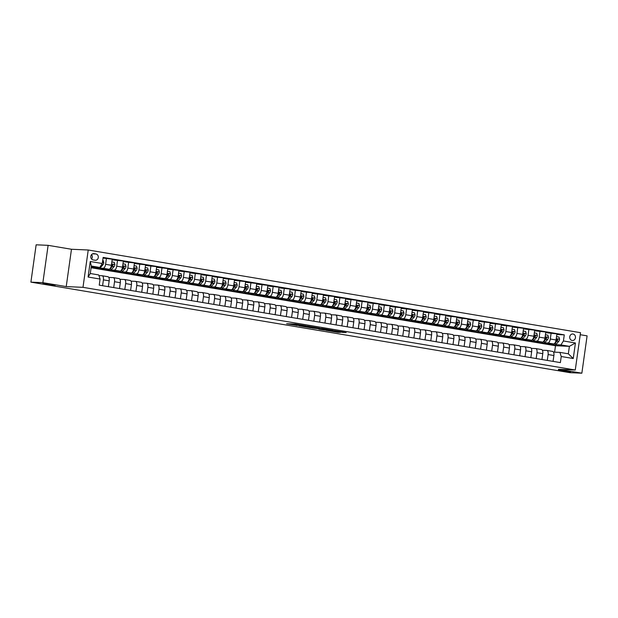 <?xml version="1.0" encoding="UTF-8"?>
<svg xmlns="http://www.w3.org/2000/svg" width="618" height="618" viewBox="0 0 618 618"><rect width="100%" height="100%" fill="white"/><g stroke="black" fill="none" stroke-linecap="round" stroke-linejoin="round"><path stroke-width="0.93" d="M306.103 325.895L295.203 324.079L286.621 323.708L297.358 325.508L294.207 324.836L301.731 325.701L299.66 325.037L306.103 325.895M558.386 369.989L562.48 371.047L570.545 371.858L558.386 369.989M42.982 283.423L47.068 284.481L55.141 285.292L42.982 283.423M573.048 334.014A3.268 2.881 92.5 0 0 572.739 333.983A3.268 2.881 92.5 0 0 569.726 336.941A3.268 2.881 92.5 0 0 572.144 340.472A3.268 2.881 92.5 0 0 572.453 340.503A3.268 2.881 92.5 0 0 575.466 337.544A3.268 2.881 92.5 0 0 573.048 334.014M342.859 332.438L346.173 332.584L334.531 330.684L325.949 330.321L338.116 332.337L340.58 332.337L328.73 330.576L334.307 330.831L342.859 332.438L342.913 332.036M558.51 369.27L581.855 373.195L569.881 372.662L30.9 282.132L42.874 282.665L66.226 286.59L82.99 287.331L575.273 370.02L558.51 369.27M319.429 328.15L307.378 326.126L298.795 325.756L310.962 327.772L319.429 328.104M322.295 328.575L333.117 330.421L324.535 330.051L318.788 329.147L321.414 329.046L312.268 328.027L322.295 328.575M93.125 259.915L95.079 260.24A3.16 2.789 92.5 0 0 95.96 253.983L94.006 253.658A3.16 2.789 92.5 0 0 93.125 259.915M82.99 287.331L88.235 250.004L580.518 332.685L575.273 370.02M100.085 279.05L88.08 277.034L90.259 261.499L102.271 263.515L99.784 267.463L91.333 266.041L90.29 273.511L98.733 274.933L100.085 279.05L99.228 285.153L560.379 362.611L561.237 356.509L559.893 352.384L568.344 353.805L569.387 346.343L560.943 344.921L555.628 344.682M556.841 334.539L564.28 334.863L103.129 257.412L102.271 263.515M564.28 334.863L563.423 340.966L575.428 342.99L573.249 358.525L561.237 356.509M66.226 286.59L71.472 249.263L48.119 245.338L42.874 282.665M48.119 245.338L36.145 244.805L30.9 282.132M581.855 373.195L587.1 335.868L580.232 334.709M71.472 249.263L88.235 250.004M99.784 267.463L91.194 267.084M554.593 352.152L555.497 345.725L91.101 267.725M555.497 345.725L569.387 346.343L575.428 342.99M545.725 332.669L556.934 333.882L556.076 339.985A4.079 1.908 99.5 0 1 553.589 343.932L545.308 343.569L548.915 344.172M551.156 332.909L550.298 339.012A4.079 1.908 99.5 0 1 547.811 342.967L544.512 342.82M534.609 330.8L545.818 332.013L544.96 338.116A4.079 1.908 99.5 0 1 542.473 342.071L534.184 341.7L537.799 342.302M540.032 331.039L539.174 337.142A4.079 1.908 99.5 0 1 536.694 341.097L533.396 340.951M523.492 328.93L534.701 330.143L533.844 336.246A4.079 1.908 99.5 0 1 531.356 340.201L523.067 339.83L526.683 340.441M528.915 329.178L528.058 335.28A4.079 1.908 99.5 0 1 525.578 339.228L522.28 339.081M512.368 327.069L523.577 328.282L522.72 334.384A4.079 1.908 99.5 0 1 520.24 338.332L511.951 337.961L515.559 338.571M517.799 327.308L516.942 333.411A4.079 1.908 99.5 0 1 514.462 337.358L511.163 337.212M501.252 325.199L512.461 326.412L511.604 332.515A4.079 1.908 99.5 0 1 509.124 336.462L500.835 336.099L504.442 336.702M506.683 325.439L505.825 331.542A4.079 1.908 99.5 0 1 503.338 335.497L500.039 335.35M490.136 323.33L501.345 324.543L500.487 330.645A4.079 1.908 99.5 0 1 498.008 334.601L489.719 334.23L493.326 334.84M495.566 323.569L494.709 329.68A4.079 1.908 99.5 0 1 492.222 333.627L488.923 333.481M479.02 321.468L490.228 322.673L489.371 328.784A4.079 1.908 99.5 0 1 486.884 332.731L478.602 332.36L482.21 332.971M484.45 321.708L483.593 327.81A4.079 1.908 99.5 0 1 481.105 331.758L477.807 331.611M467.903 319.599L479.112 320.812L478.255 326.914A4.079 1.908 99.5 0 1 475.767 330.862L467.478 330.499L471.094 331.101M473.326 319.838L472.469 325.941A4.079 1.908 99.5 0 1 469.989 329.896L466.69 329.749M456.787 317.729L467.996 318.942L467.138 325.045A4.079 1.908 99.5 0 1 464.651 328.992L456.362 328.629L459.977 329.232M462.21 317.969L461.352 324.071A4.079 1.908 99.5 0 1 458.873 328.027L455.574 327.88M445.663 315.86L456.872 317.073L456.014 323.175A4.079 1.908 99.5 0 1 453.535 327.131L445.246 326.76L448.853 327.37M451.094 316.107L450.236 322.21A4.079 1.908 99.5 0 1 447.756 326.157L444.458 326.01M434.547 313.998L445.756 315.211L444.898 321.314A4.079 1.908 99.5 0 1 442.418 325.261L434.13 324.89L437.737 325.501M439.977 314.238L439.12 320.34A4.079 1.908 99.5 0 1 436.632 324.288L433.334 324.141M423.43 312.129L434.639 313.341L433.782 319.444A4.079 1.908 99.5 0 1 431.302 323.392L423.013 323.029L426.621 323.631M428.861 312.368L428.004 318.471A4.079 1.908 99.5 0 1 425.516 322.426L422.218 322.279M412.314 310.259L423.523 311.472L422.666 317.575A4.079 1.908 99.5 0 1 420.178 321.53L411.897 321.159L415.505 321.762M417.745 310.499L416.887 316.609A4.079 1.908 99.5 0 1 414.4 320.557L411.101 320.41M401.198 308.39L412.407 309.603L411.549 315.705A4.079 1.908 99.5 0 1 409.062 319.661L400.773 319.29L404.388 319.9M406.621 308.637L405.763 314.74A4.079 1.908 99.5 0 1 403.284 318.687L399.985 318.54M390.082 306.528L401.291 307.741L400.433 313.844A4.079 1.908 99.5 0 1 397.946 317.791L389.657 317.428L393.272 318.031M395.505 306.767L394.647 312.87A4.079 1.908 99.5 0 1 392.167 316.818L388.869 316.671M378.958 304.659L390.167 305.871L389.309 311.974A4.079 1.908 99.5 0 1 386.829 315.922L378.54 315.559L382.148 316.161M384.388 304.898L383.531 311.001A4.079 1.908 99.5 0 1 381.051 314.956L377.752 314.809M367.841 302.789L379.05 304.002L378.193 310.105A4.079 1.908 99.5 0 1 375.713 314.06L367.424 313.689L371.032 314.299M373.272 303.029L372.415 309.139A4.079 1.908 99.5 0 1 369.927 313.087L366.628 312.94M356.725 300.927L367.934 302.132L367.077 308.243A4.079 1.908 99.5 0 1 364.597 312.19L356.308 311.82L359.915 312.43M362.156 301.167L361.298 307.27A4.079 1.908 99.5 0 1 358.811 311.217L355.512 311.07M345.609 299.058L356.818 300.271L355.96 306.373A4.079 1.908 99.5 0 1 353.473 310.321L345.192 309.958L348.799 310.56M351.039 299.297L350.182 305.4A4.079 1.908 99.5 0 1 347.695 309.355L344.396 309.209M334.493 297.188L345.701 298.401L344.844 304.504A4.079 1.908 99.5 0 1 342.357 308.459L334.075 308.088L337.683 308.691M339.915 297.428L339.058 303.531A4.079 1.908 99.5 0 1 336.578 307.486L333.28 307.339M323.376 295.319L334.585 296.532L333.728 302.635A4.079 1.908 99.5 0 1 331.24 306.59L322.951 306.219L326.567 306.829M328.799 295.566L327.942 301.669A4.079 1.908 99.5 0 1 325.462 305.616L322.163 305.47M312.252 293.457L323.469 294.67L322.604 300.773A4.079 1.908 99.5 0 1 320.124 304.72L311.835 304.35L315.45 304.96M317.683 293.697L316.825 299.8A4.079 1.908 99.5 0 1 314.346 303.747L311.047 303.6M301.136 291.588L312.345 292.801L311.487 298.903A4.079 1.908 99.5 0 1 309.008 302.851L300.719 302.488L304.326 303.09M306.567 291.827L305.709 297.93A4.079 1.908 99.5 0 1 303.222 301.885L299.931 301.738M290.02 289.718L301.229 290.931L300.371 297.034A4.079 1.908 99.5 0 1 297.891 300.989L289.603 300.618L293.21 301.229M295.45 289.958L294.593 296.068A4.079 1.908 99.5 0 1 292.105 300.016L288.807 299.869M278.903 287.857L290.112 289.062L289.255 295.172A4.079 1.908 99.5 0 1 286.775 299.12L278.486 298.749L282.094 299.359M284.334 288.096L283.477 294.199A4.079 1.908 99.5 0 1 280.989 298.146L277.691 298M267.787 285.987L278.996 287.2L278.139 293.303A4.079 1.908 99.5 0 1 275.651 297.25L267.37 296.887L270.978 297.49M273.21 286.227L272.353 292.329A4.079 1.908 99.5 0 1 269.873 296.285L266.574 296.138M256.671 284.118L267.88 285.331L267.022 291.433A4.079 1.908 99.5 0 1 264.535 295.381L256.246 295.018L259.861 295.62M262.094 284.357L261.236 290.46A4.079 1.908 99.5 0 1 258.757 294.415L255.458 294.268M245.547 282.248L256.764 283.461L255.898 289.564A4.079 1.908 99.5 0 1 253.419 293.519L245.13 293.148L248.745 293.759M250.978 282.496L250.12 288.598A4.079 1.908 99.5 0 1 247.64 292.546L244.342 292.399M234.431 280.387L245.64 281.599L244.782 287.702A4.079 1.908 99.5 0 1 242.302 291.65L234.013 291.279L237.621 291.889M239.861 280.626L239.004 286.729A4.079 1.908 99.5 0 1 236.516 290.676L233.225 290.53M223.314 278.517L234.523 279.73L233.666 285.833A4.079 1.908 99.5 0 1 231.186 289.78L222.897 289.417L226.505 290.02M228.745 278.757L227.887 284.859A4.079 1.908 99.5 0 1 225.4 288.815L222.101 288.668M212.198 276.648L223.407 277.861L222.55 283.963A4.079 1.908 99.5 0 1 220.07 287.918L211.781 287.548L215.388 288.15M217.629 276.887L216.771 282.99A4.079 1.908 99.5 0 1 214.284 286.945L210.985 286.798M201.082 274.778L212.291 275.991L211.433 282.094A4.079 1.908 99.5 0 1 208.946 286.049L200.665 285.678L204.272 286.288M206.512 275.025L205.647 281.128A4.079 1.908 99.5 0 1 203.167 285.076L199.869 284.929M189.965 272.917L201.174 274.129L200.317 280.232A4.079 1.908 99.5 0 1 197.83 284.18L189.541 283.816L193.156 284.419M195.388 273.156L194.531 279.259A4.079 1.908 99.5 0 1 192.051 283.206L188.753 283.059M178.841 271.047L190.058 272.26L189.201 278.363A4.079 1.908 99.5 0 1 186.713 282.31L178.424 281.947L182.04 282.55M184.272 271.287L183.415 277.389A4.079 1.908 99.5 0 1 180.935 281.344L177.636 281.198M167.725 269.178L178.934 270.39L178.077 276.493A4.079 1.908 99.5 0 1 175.597 280.448L167.308 280.078L170.916 280.688M173.156 269.417L172.298 275.528A4.079 1.908 99.5 0 1 169.819 279.475L166.52 279.328M156.609 267.316L167.818 268.521L166.96 274.631A4.079 1.908 99.5 0 1 164.481 278.579L156.192 278.208L159.799 278.818M162.04 267.555L161.182 273.658A4.079 1.908 99.5 0 1 158.695 277.606L155.396 277.459M145.493 265.446L156.702 266.659L155.844 272.762A4.079 1.908 99.5 0 1 153.364 276.709L145.076 276.346L148.683 276.949M150.923 265.686L150.066 271.789A4.079 1.908 99.5 0 1 147.578 275.744L144.28 275.597M134.376 263.577L145.585 264.79L144.728 270.893A4.079 1.908 99.5 0 1 142.24 274.848L133.959 274.477L137.567 275.08M139.807 263.816L138.95 269.919A4.079 1.908 99.5 0 1 136.462 273.874L133.164 273.728M123.26 261.708L134.469 262.92L133.612 269.023A4.079 1.908 99.5 0 1 131.124 272.978L122.835 272.608L126.451 273.218M128.683 261.955L127.826 268.058A4.079 1.908 99.5 0 1 125.346 272.005L122.047 271.858M112.144 259.846L123.353 261.059L122.495 267.161A4.079 1.908 99.5 0 1 120.008 271.109L111.719 270.738L115.334 271.348M117.567 260.085L116.709 266.188A4.079 1.908 99.5 0 1 114.23 270.136L110.931 269.989M103.036 258.069L112.229 259.189L111.371 265.292A4.079 1.908 99.5 0 1 108.892 269.239L100.603 268.876L104.21 269.479M106.451 258.216L105.593 264.319A4.079 1.908 99.5 0 1 103.113 268.274L99.815 268.127M91.163 267.285L93.094 267.617M98.957 275.597L102.063 275.736A4.079 1.908 99.5 0 1 102.171 275.752A4.079 1.908 99.5 0 1 103.407 279.861L102.588 285.717M108.799 277.412L113.179 277.606A4.079 1.908 99.5 0 1 113.287 277.613A4.079 1.908 99.5 0 1 114.531 281.723L113.704 287.586M119.915 279.274L124.295 279.475A4.079 1.908 99.5 0 1 124.403 279.483A4.079 1.908 99.5 0 1 125.647 283.592L124.821 289.456M131.031 281.144L135.412 281.337A4.079 1.908 99.5 0 1 135.52 281.352A4.079 1.908 99.5 0 1 136.763 285.462L135.937 291.317M142.148 283.013L146.528 283.206A4.079 1.908 99.5 0 1 146.636 283.214A4.079 1.908 99.5 0 1 147.88 287.324L147.053 293.187M153.264 284.883L157.652 285.076A4.079 1.908 99.5 0 1 157.76 285.083A4.079 1.908 99.5 0 1 158.996 289.193L158.177 295.056M164.38 286.744L168.768 286.937A4.079 1.908 99.5 0 1 168.876 286.953A4.079 1.908 99.5 0 1 170.112 291.063L169.293 296.926M175.504 288.614L179.884 288.807A4.079 1.908 99.5 0 1 179.992 288.822A4.079 1.908 99.5 0 1 181.228 292.932L180.41 298.788M186.621 290.483L191.001 290.676A4.079 1.908 99.5 0 1 191.109 290.684A4.079 1.908 99.5 0 1 192.352 294.794L191.526 300.657M197.737 292.345L202.117 292.546A4.079 1.908 99.5 0 1 202.225 292.553A4.079 1.908 99.5 0 1 203.469 296.663L202.642 302.526M208.853 294.214L213.233 294.407A4.079 1.908 99.5 0 1 213.341 294.423A4.079 1.908 99.5 0 1 214.585 298.533L213.758 304.388M219.969 296.084L224.357 296.277A4.079 1.908 99.5 0 1 224.465 296.292A4.079 1.908 99.5 0 1 225.701 300.394L224.882 306.258M231.086 297.953L235.473 298.146A4.079 1.908 99.5 0 1 235.582 298.154A4.079 1.908 99.5 0 1 236.818 302.264L235.999 308.127M242.21 299.815L246.59 300.008A4.079 1.908 99.5 0 1 246.698 300.024A4.079 1.908 99.5 0 1 247.934 304.133L247.115 309.997M253.326 301.684L257.706 301.878A4.079 1.908 99.5 0 1 257.814 301.893A4.079 1.908 99.5 0 1 259.058 306.003L258.231 311.858M264.442 303.554L268.822 303.747A4.079 1.908 99.5 0 1 268.93 303.755A4.079 1.908 99.5 0 1 270.174 307.864L269.348 313.728M275.558 305.416L279.939 305.616A4.079 1.908 99.5 0 1 280.047 305.624A4.079 1.908 99.5 0 1 281.29 309.734L280.464 315.597M286.675 307.285L291.055 307.478A4.079 1.908 99.5 0 1 291.171 307.494A4.079 1.908 99.5 0 1 292.407 311.603L291.58 317.459M297.791 309.154L302.179 309.348A4.079 1.908 99.5 0 1 302.287 309.363A4.079 1.908 99.5 0 1 303.523 313.473L302.704 319.328M308.915 311.024L313.295 311.217A4.079 1.908 99.5 0 1 313.403 311.225A4.079 1.908 99.5 0 1 314.639 315.334L313.82 321.198M320.031 312.886L324.411 313.087A4.079 1.908 99.5 0 1 324.52 313.094A4.079 1.908 99.5 0 1 325.763 317.204L324.937 323.067M331.148 314.755L335.528 314.948A4.079 1.908 99.5 0 1 335.636 314.964A4.079 1.908 99.5 0 1 336.88 319.073L336.053 324.929M342.264 316.625L346.644 316.818A4.079 1.908 99.5 0 1 346.752 316.825A4.079 1.908 99.5 0 1 347.996 320.935L347.169 326.798M353.38 318.494L357.76 318.687A4.079 1.908 99.5 0 1 357.876 318.695A4.079 1.908 99.5 0 1 359.112 322.805L358.286 328.668M364.496 320.356L368.884 320.549A4.079 1.908 99.5 0 1 368.992 320.564A4.079 1.908 99.5 0 1 370.228 324.674L369.409 330.537M375.62 322.225L380 322.418A4.079 1.908 99.5 0 1 380.109 322.434A4.079 1.908 99.5 0 1 381.345 326.543L380.526 332.399M386.737 324.095L391.117 324.288A4.079 1.908 99.5 0 1 391.225 324.296A4.079 1.908 99.5 0 1 392.469 328.405L391.642 334.268M397.853 325.956L402.233 326.157A4.079 1.908 99.5 0 1 402.341 326.165A4.079 1.908 99.5 0 1 403.585 330.275L402.758 336.138M408.969 327.826L413.349 328.019A4.079 1.908 99.5 0 1 413.457 328.034A4.079 1.908 99.5 0 1 414.701 332.144L413.875 338M420.085 329.695L424.466 329.888A4.079 1.908 99.5 0 1 424.581 329.904A4.079 1.908 99.5 0 1 425.817 334.006L424.991 339.869M431.202 331.565L435.59 331.758A4.079 1.908 99.5 0 1 435.698 331.766A4.079 1.908 99.5 0 1 436.934 335.875L436.115 341.739M442.326 333.426L446.706 333.627A4.079 1.908 99.5 0 1 446.814 333.635A4.079 1.908 99.5 0 1 448.05 337.745L447.231 343.608M453.442 335.296L457.822 335.489A4.079 1.908 99.5 0 1 457.93 335.504A4.079 1.908 99.5 0 1 459.174 339.614L458.347 345.47M464.558 337.165L468.938 337.358A4.079 1.908 99.5 0 1 469.047 337.366A4.079 1.908 99.5 0 1 470.29 341.476L469.464 347.339M475.675 339.027L480.055 339.228A4.079 1.908 99.5 0 1 480.163 339.236A4.079 1.908 99.5 0 1 481.407 343.345L480.58 349.209M486.791 340.897L491.171 341.09A4.079 1.908 99.5 0 1 491.279 341.105A4.079 1.908 99.5 0 1 492.523 345.215L491.696 351.078M497.907 342.766L502.295 342.959A4.079 1.908 99.5 0 1 502.403 342.975A4.079 1.908 99.5 0 1 503.639 347.084L502.82 352.94M509.031 344.635L513.411 344.829A4.079 1.908 99.5 0 1 513.519 344.836A4.079 1.908 99.5 0 1 514.755 348.946L513.937 354.809M520.147 346.497L524.528 346.698A4.079 1.908 99.5 0 1 524.636 346.706A4.079 1.908 99.5 0 1 525.879 350.815L525.053 356.679M531.264 348.367L535.644 348.56A4.079 1.908 99.5 0 1 535.752 348.575A4.079 1.908 99.5 0 1 536.996 352.685L536.169 358.54M542.38 350.236L546.76 350.429A4.079 1.908 99.5 0 1 546.868 350.437A4.079 1.908 99.5 0 1 548.112 354.547L547.285 360.41M553.496 352.106L559.893 352.384M102.279 275.775L107.841 276.709A4.079 1.908 99.5 0 1 107.949 276.717A4.079 1.908 99.5 0 1 109.193 280.827L108.366 286.69M113.395 277.644L118.957 278.579A4.079 1.908 99.5 0 1 119.065 278.587A4.079 1.908 99.5 0 1 120.309 282.696L119.483 288.56M124.512 279.506L130.074 280.441A4.079 1.908 99.5 0 1 130.182 280.456A4.079 1.908 99.5 0 1 131.425 284.566L130.599 290.421M135.628 281.375L141.198 282.31A4.079 1.908 99.5 0 1 141.306 282.318A4.079 1.908 99.5 0 1 142.542 286.428L141.723 292.291M146.744 283.245L152.314 284.18A4.079 1.908 99.5 0 1 152.422 284.187A4.079 1.908 99.5 0 1 153.658 288.297L152.839 294.16M157.86 285.107L163.43 286.041A4.079 1.908 99.5 0 1 163.538 286.057A4.079 1.908 99.5 0 1 164.782 290.166L163.955 296.03M168.984 286.976L174.546 287.911A4.079 1.908 99.5 0 1 174.655 287.926A4.079 1.908 99.5 0 1 175.898 292.036L175.072 297.891M180.101 288.845L185.663 289.78A4.079 1.908 99.5 0 1 185.771 289.788A4.079 1.908 99.5 0 1 187.015 293.898L186.188 299.761M191.217 290.715L196.779 291.65A4.079 1.908 99.5 0 1 196.887 291.657A4.079 1.908 99.5 0 1 198.131 295.767L197.304 301.63M202.333 292.577L207.903 293.511A4.079 1.908 99.5 0 1 208.011 293.527A4.079 1.908 99.5 0 1 209.247 297.637L208.428 303.492M213.449 294.446L219.019 295.381A4.079 1.908 99.5 0 1 219.127 295.396A4.079 1.908 99.5 0 1 220.363 299.498L219.544 305.362M224.566 296.316L230.135 297.25A4.079 1.908 99.5 0 1 230.244 297.258A4.079 1.908 99.5 0 1 231.487 301.368L230.661 307.231M235.69 298.177L241.252 299.112A4.079 1.908 99.5 0 1 241.36 299.127A4.079 1.908 99.5 0 1 242.604 303.237L241.777 309.1M246.806 300.047L252.368 300.981A4.079 1.908 99.5 0 1 252.476 300.997A4.079 1.908 99.5 0 1 253.72 305.107L252.893 310.962M257.922 301.916L263.484 302.851A4.079 1.908 99.5 0 1 263.592 302.859A4.079 1.908 99.5 0 1 264.836 306.968L264.01 312.832M269.039 303.786L274.608 304.72A4.079 1.908 99.5 0 1 274.716 304.728A4.079 1.908 99.5 0 1 275.952 308.838L275.134 314.701M280.155 305.647L285.725 306.582A4.079 1.908 99.5 0 1 285.833 306.598A4.079 1.908 99.5 0 1 287.069 310.707L286.25 316.563M291.271 307.517L296.841 308.452A4.079 1.908 99.5 0 1 296.949 308.467A4.079 1.908 99.5 0 1 298.185 312.569L297.366 318.432M302.395 309.386L307.957 310.321A4.079 1.908 99.5 0 1 308.065 310.329A4.079 1.908 99.5 0 1 309.309 314.438L308.482 320.302M313.511 311.256L319.073 312.19A4.079 1.908 99.5 0 1 319.182 312.198A4.079 1.908 99.5 0 1 320.425 316.308L319.599 322.171M324.628 313.117L330.19 314.052A4.079 1.908 99.5 0 1 330.298 314.068A4.079 1.908 99.5 0 1 331.542 318.177L330.715 324.033M335.744 314.987L341.306 315.922A4.079 1.908 99.5 0 1 341.422 315.929A4.079 1.908 99.5 0 1 342.658 320.039L341.839 325.902M346.86 316.856L352.43 317.791A4.079 1.908 99.5 0 1 352.538 317.799A4.079 1.908 99.5 0 1 353.774 321.908L352.955 327.772M357.976 318.718L363.546 319.653A4.079 1.908 99.5 0 1 363.654 319.668A4.079 1.908 99.5 0 1 364.89 323.778L364.072 329.641M369.093 320.587L374.662 321.522A4.079 1.908 99.5 0 1 374.771 321.538A4.079 1.908 99.5 0 1 376.014 325.647L375.188 331.503M380.217 322.457L385.779 323.392A4.079 1.908 99.5 0 1 385.887 323.399A4.079 1.908 99.5 0 1 387.131 327.509L386.304 333.372M391.333 324.326L396.895 325.261A4.079 1.908 99.5 0 1 397.003 325.269A4.079 1.908 99.5 0 1 398.247 329.379L397.42 335.242M402.449 326.188L408.011 327.123A4.079 1.908 99.5 0 1 408.127 327.138A4.079 1.908 99.5 0 1 409.363 331.248L408.537 337.104M413.566 328.058L419.135 328.992A4.079 1.908 99.5 0 1 419.243 329.008A4.079 1.908 99.5 0 1 420.479 333.11L419.661 338.973M424.682 329.927L430.252 330.862A4.079 1.908 99.5 0 1 430.36 330.869A4.079 1.908 99.5 0 1 431.596 334.979L430.777 340.842M435.798 331.789L441.368 332.723A4.079 1.908 99.5 0 1 441.476 332.739A4.079 1.908 99.5 0 1 442.72 336.849L441.893 342.712M446.922 333.658L452.484 334.593A4.079 1.908 99.5 0 1 452.592 334.608A4.079 1.908 99.5 0 1 453.836 338.718L453.009 344.574M458.038 335.528L463.6 336.462A4.079 1.908 99.5 0 1 463.709 336.47A4.079 1.908 99.5 0 1 464.952 340.58L464.126 346.443M469.155 337.397L474.717 338.332A4.079 1.908 99.5 0 1 474.833 338.34A4.079 1.908 99.5 0 1 476.069 342.449L475.242 348.313M480.271 339.259L485.841 340.194A4.079 1.908 99.5 0 1 485.949 340.209A4.079 1.908 99.5 0 1 487.185 344.319L486.366 350.174M491.387 341.128L496.957 342.063A4.079 1.908 99.5 0 1 497.065 342.078A4.079 1.908 99.5 0 1 498.301 346.188L497.482 352.044M502.504 342.998L508.073 343.932A4.079 1.908 99.5 0 1 508.181 343.94A4.079 1.908 99.5 0 1 509.425 348.05L508.599 353.913M513.628 344.867L519.19 345.802A4.079 1.908 99.5 0 1 519.298 345.81A4.079 1.908 99.5 0 1 520.541 349.919L519.715 355.783M524.744 346.729L530.306 347.664A4.079 1.908 99.5 0 1 530.414 347.679A4.079 1.908 99.5 0 1 531.658 351.789L530.831 357.644M535.86 348.598L541.422 349.533A4.079 1.908 99.5 0 1 541.53 349.541A4.079 1.908 99.5 0 1 542.774 353.65L541.947 359.514M546.976 350.468L552.546 351.403A4.079 1.908 99.5 0 1 552.654 351.41A4.079 1.908 99.5 0 1 553.89 355.52L553.071 361.383M560.943 344.921L563.423 340.966M91.333 266.041L90.259 261.499M90.29 273.511L88.08 277.034M573.249 358.525L568.344 353.805M91.557 259.004A3.16 2.789 92.5 0 0 91.541 254.631M309.023 326.428L300.572 325.98L311.58 327.038L309.031 326.343M325.377 329.332L318.625 328.467L325.377 329.332M95.504 267.277A7.802 3.646 99.5 0 1 93.72 267.849A7.802 3.646 99.5 0 1 92.538 267.146M102.704 260.417L103.175 260.495L103.778 262.665A2.704 1.267 99.5 0 1 102.897 264.821L100.564 267.439A7.802 3.646 99.5 0 1 98.169 268.591L96.478 268.312A7.802 3.646 -80.5 0 0 98.625 267.416M97.428 267.362A7.802 3.646 99.5 0 1 95.411 268.127L93.72 267.849M95.96 268.135A7.802 3.646 -80.5 0 0 96.478 268.312M106.62 269.139A7.802 3.646 99.5 0 1 104.836 269.711A7.802 3.646 99.5 0 1 103.654 269.008M111.843 261.955L114.291 262.364L114.894 264.527A2.704 1.267 99.5 0 1 114.021 266.69L111.68 269.309A7.802 3.646 99.5 0 1 109.286 270.46L107.594 270.174A7.802 3.646 -80.5 0 0 109.989 269.023L112.329 266.404A2.704 1.267 -80.5 0 0 113.04 264.998L112.592 264.303L111.974 264.821A2.704 1.267 99.5 0 1 111.263 266.227L111.163 266.335M108.544 269.224A7.802 3.646 99.5 0 1 106.528 269.996L104.836 269.711M107.076 270.004A7.802 3.646 -80.5 0 0 107.594 270.174M113.04 264.998L112.352 264.967A1.375 0.641 99.5 0 1 112.144 265.292L111.14 266.412M117.737 271.008A7.802 3.646 99.5 0 1 115.952 271.58A7.802 3.646 99.5 0 1 114.77 270.877M122.959 263.816L125.408 264.234L126.018 266.397A2.704 1.267 99.5 0 1 125.137 268.56L122.797 271.171A7.802 3.646 99.5 0 1 120.402 272.329L118.71 272.044A7.802 3.646 -80.5 0 0 121.105 270.893L123.446 268.274A2.704 1.267 -80.5 0 0 124.156 266.868L123.708 266.165L123.09 266.69A2.704 1.267 99.5 0 1 122.379 268.096L122.279 268.204M119.66 271.093A7.802 3.646 99.5 0 1 117.644 271.866L115.952 271.58M118.192 271.866A7.802 3.646 -80.5 0 0 118.71 272.044M124.156 266.868L123.469 266.837A1.375 0.641 99.5 0 1 123.26 267.161L122.256 268.282M128.853 272.878A7.802 3.646 99.5 0 1 127.069 273.45A7.802 3.646 99.5 0 1 125.887 272.747M134.075 265.686L136.524 266.095L137.134 268.266A2.704 1.267 99.5 0 1 136.254 270.421L133.913 273.04A7.802 3.646 99.5 0 1 131.518 274.199L129.826 273.913A7.802 3.646 -80.5 0 0 132.229 272.754L134.562 270.143A2.704 1.267 -80.5 0 0 135.28 268.737L134.824 268.034L134.206 268.552A2.704 1.267 99.5 0 1 133.496 269.958L133.395 270.074M130.777 272.963A7.802 3.646 99.5 0 1 128.76 273.735L127.069 273.45M129.309 273.735A7.802 3.646 -80.5 0 0 129.826 273.913M135.28 268.737L134.585 268.706A1.375 0.641 99.5 0 1 134.376 269.031L133.372 270.151M139.977 274.74A7.802 3.646 99.5 0 1 138.193 275.319A7.802 3.646 99.5 0 1 137.011 274.608M145.199 267.555L147.648 267.965L148.25 270.136A2.704 1.267 99.5 0 1 147.37 272.291L145.029 274.91A7.802 3.646 99.5 0 1 142.634 276.061L140.95 275.775A7.802 3.646 -80.5 0 0 143.345 274.624L145.678 272.005A2.704 1.267 -80.5 0 0 146.396 270.599L145.948 269.904L145.33 270.421A2.704 1.267 99.5 0 1 144.612 271.827L144.512 271.943M141.901 274.832A7.802 3.646 99.5 0 1 139.877 275.597L138.193 275.319M140.425 275.605A7.802 3.646 -80.5 0 0 140.95 275.775M146.396 270.599L145.709 270.568A1.375 0.641 99.5 0 1 145.493 270.893L144.496 272.013M151.093 276.609A7.802 3.646 99.5 0 1 149.309 277.181A7.802 3.646 99.5 0 1 148.127 276.478M156.315 269.417L158.764 269.834L159.367 271.997A2.704 1.267 99.5 0 1 158.486 274.16L156.153 276.779A7.802 3.646 99.5 0 1 153.751 277.93L152.067 277.644A7.802 3.646 -80.5 0 0 154.461 276.493L156.794 273.874A2.704 1.267 -80.5 0 0 157.513 272.468L157.065 271.773L156.447 272.291A2.704 1.267 99.5 0 1 155.728 273.697L155.628 273.805M153.017 276.694A7.802 3.646 99.5 0 1 151.001 277.467L149.309 277.181M151.549 277.474A7.802 3.646 -80.5 0 0 152.067 277.644M157.513 272.468L156.825 272.438A1.375 0.641 99.5 0 1 156.609 272.762L155.612 273.882M162.21 278.479A7.802 3.646 99.5 0 1 160.425 279.05A7.802 3.646 99.5 0 1 159.243 278.347M167.432 271.287L169.88 271.696L170.483 273.867A2.704 1.267 99.5 0 1 169.602 276.03L167.269 278.641A7.802 3.646 99.5 0 1 164.875 279.799L163.183 279.514A7.802 3.646 -80.5 0 0 165.578 278.363L167.918 275.744A2.704 1.267 -80.5 0 0 168.629 274.338L168.181 273.635L167.563 274.16A2.704 1.267 99.5 0 1 166.845 275.566L166.752 275.674M164.133 278.563A7.802 3.646 99.5 0 1 162.117 279.336L160.425 279.05M162.665 279.336A7.802 3.646 -80.5 0 0 163.183 279.514M168.629 274.338L167.941 274.307A1.375 0.641 99.5 0 1 167.725 274.631L166.729 275.752M173.326 280.348A7.802 3.646 99.5 0 1 171.541 280.92A7.802 3.646 99.5 0 1 170.359 280.217M178.548 273.156L180.997 273.565L181.599 275.736A2.704 1.267 99.5 0 1 180.726 277.891L178.386 280.51A7.802 3.646 99.5 0 1 175.991 281.661L174.299 281.383A7.802 3.646 -80.5 0 0 176.694 280.224L179.035 277.606A2.704 1.267 -80.5 0 0 179.745 276.207L179.297 275.504L178.679 276.022A2.704 1.267 99.5 0 1 177.969 277.428L177.868 277.544M175.249 280.433A7.802 3.646 99.5 0 1 173.233 281.198L171.541 280.92M173.782 281.205A7.802 3.646 -80.5 0 0 174.299 281.383M179.745 276.207L179.058 276.176A1.375 0.641 99.5 0 1 178.849 276.501L177.845 277.621M184.442 282.21A7.802 3.646 99.5 0 1 182.658 282.781A7.802 3.646 99.5 0 1 181.476 282.078M189.664 275.025L192.113 275.435L192.723 277.598A2.704 1.267 99.5 0 1 191.843 279.761L189.502 282.38A7.802 3.646 99.5 0 1 187.107 283.531L185.415 283.245A7.802 3.646 -80.5 0 0 187.81 282.094L190.151 279.475A2.704 1.267 -80.5 0 0 190.862 278.069L190.414 277.374L189.796 277.891A2.704 1.267 99.5 0 1 189.085 279.297L188.984 279.406M186.366 282.295A7.802 3.646 99.5 0 1 184.349 283.067L182.658 282.781M184.898 283.075A7.802 3.646 -80.5 0 0 185.415 283.245M190.862 278.069L190.174 278.038A1.375 0.641 99.5 0 1 189.965 278.363L188.961 279.483M195.558 284.079A7.802 3.646 99.5 0 1 193.774 284.651A7.802 3.646 99.5 0 1 192.592 283.948M200.78 276.887L203.229 277.304L203.84 279.467A2.704 1.267 99.5 0 1 202.959 281.63L200.618 284.249A7.802 3.646 99.5 0 1 198.224 285.4L196.532 285.114A7.802 3.646 -80.5 0 0 198.934 283.963L201.267 281.344A2.704 1.267 -80.5 0 0 201.986 279.939L201.53 279.243L200.912 279.761A2.704 1.267 99.5 0 1 200.201 281.167L200.101 281.275M197.482 284.164A7.802 3.646 99.5 0 1 195.466 284.937L193.774 284.651M196.014 284.937A7.802 3.646 -80.5 0 0 196.532 285.114M201.986 279.939L201.29 279.908A1.375 0.641 99.5 0 1 201.082 280.232L200.077 281.352M206.675 285.949A7.802 3.646 99.5 0 1 204.898 286.52A7.802 3.646 99.5 0 1 203.716 285.817M211.904 278.757L214.353 279.166L214.956 281.337A2.704 1.267 99.5 0 1 214.075 283.492L211.735 286.111A7.802 3.646 99.5 0 1 209.34 287.27L207.656 286.984A7.802 3.646 -80.5 0 0 210.05 285.825L212.383 283.214A2.704 1.267 -80.5 0 0 213.102 281.808L212.654 281.105L212.036 281.63A2.704 1.267 99.5 0 1 211.317 283.029L211.217 283.144M208.606 286.034A7.802 3.646 99.5 0 1 206.582 286.806L204.898 286.52M207.13 286.806A7.802 3.646 -80.5 0 0 207.656 286.984M213.102 281.808L212.414 281.777A1.375 0.641 99.5 0 1 212.198 282.102L211.201 283.222M217.799 287.818A7.802 3.646 99.5 0 1 216.014 288.39A7.802 3.646 99.5 0 1 214.832 287.679M223.021 280.626L225.47 281.036L226.072 283.206A2.704 1.267 99.5 0 1 225.191 285.361L222.859 287.98A7.802 3.646 99.5 0 1 220.456 289.131L218.772 288.853A7.802 3.646 -80.5 0 0 221.167 287.694L223.5 285.076A2.704 1.267 -80.5 0 0 224.218 283.67L223.77 282.974L223.152 283.492A2.704 1.267 99.5 0 1 222.434 284.898L222.333 285.014M219.722 287.903A7.802 3.646 99.5 0 1 217.706 288.668L216.014 288.39M218.247 288.676A7.802 3.646 -80.5 0 0 218.772 288.853M224.218 283.67L223.531 283.639A1.375 0.641 99.5 0 1 223.314 283.963L222.318 285.083M228.915 289.68A7.802 3.646 99.5 0 1 227.13 290.251A7.802 3.646 99.5 0 1 225.949 289.548M234.137 282.496L236.586 282.905L237.188 285.068A2.704 1.267 99.5 0 1 236.308 287.231L233.975 289.85A7.802 3.646 99.5 0 1 231.58 291.001L229.888 290.715A7.802 3.646 -80.5 0 0 232.283 289.564L234.624 286.945A2.704 1.267 -80.5 0 0 235.334 285.539L234.886 284.844L234.268 285.361A2.704 1.267 99.5 0 1 233.55 286.767L233.457 286.876M230.838 289.765A7.802 3.646 99.5 0 1 228.822 290.537L227.13 290.251M229.371 290.545A7.802 3.646 -80.5 0 0 229.888 290.715M235.334 285.539L234.647 285.508A1.375 0.641 99.5 0 1 234.431 285.833L233.434 286.953M240.031 291.549A7.802 3.646 99.5 0 1 238.247 292.121A7.802 3.646 99.5 0 1 237.065 291.418M245.253 284.357L247.702 284.767L248.305 286.937A2.704 1.267 99.5 0 1 247.432 289.1L245.091 291.711A7.802 3.646 99.5 0 1 242.696 292.87L241.005 292.584A7.802 3.646 -80.5 0 0 243.399 291.433L245.74 288.815A2.704 1.267 -80.5 0 0 246.451 287.409L246.003 286.706L245.385 287.231A2.704 1.267 99.5 0 1 244.674 288.637L244.573 288.745M241.955 291.634A7.802 3.646 99.5 0 1 239.939 292.407L238.247 292.121M240.487 292.407A7.802 3.646 -80.5 0 0 241.005 292.584M246.451 287.409L245.763 287.378A1.375 0.641 99.5 0 1 245.547 287.702L244.55 288.822M251.147 293.419A7.802 3.646 99.5 0 1 249.363 293.99A7.802 3.646 99.5 0 1 248.181 293.287M256.37 286.227L258.818 286.636L259.429 288.807A2.704 1.267 99.5 0 1 258.548 290.962L256.207 293.581A7.802 3.646 99.5 0 1 253.813 294.732L252.121 294.454A7.802 3.646 -80.5 0 0 254.516 293.295L256.856 290.684A2.704 1.267 -80.5 0 0 257.567 289.278L257.119 288.575L256.501 289.093A2.704 1.267 99.5 0 1 255.79 290.499L255.69 290.614M253.071 293.504A7.802 3.646 99.5 0 1 251.055 294.276L249.363 293.99M251.603 294.276A7.802 3.646 -80.5 0 0 252.121 294.454M257.567 289.278L256.879 289.247A1.375 0.641 99.5 0 1 256.671 289.572L255.667 290.692M262.264 295.28A7.802 3.646 99.5 0 1 260.479 295.852A7.802 3.646 99.5 0 1 259.297 295.149M267.486 288.096L269.935 288.506L270.545 290.669A2.704 1.267 99.5 0 1 269.664 292.832L267.324 295.45A7.802 3.646 99.5 0 1 264.929 296.601L263.237 296.316A7.802 3.646 -80.5 0 0 265.64 295.165L267.973 292.546A2.704 1.267 -80.5 0 0 268.691 291.14L268.235 290.445L267.617 290.962A2.704 1.267 99.5 0 1 266.906 292.368L266.806 292.476M264.187 295.365A7.802 3.646 99.5 0 1 262.171 296.138L260.479 295.852M262.72 296.146A7.802 3.646 -80.5 0 0 263.237 296.316M268.691 291.14L267.996 291.109A1.375 0.641 99.5 0 1 267.787 291.433L266.783 292.553M273.38 297.15A7.802 3.646 99.5 0 1 271.603 297.721A7.802 3.646 99.5 0 1 270.421 297.019M278.61 289.958L281.059 290.375L281.661 292.538A2.704 1.267 99.5 0 1 280.781 294.701L278.44 297.32A7.802 3.646 99.5 0 1 276.045 298.471L274.361 298.185A7.802 3.646 -80.5 0 0 276.756 297.034L279.089 294.415A2.704 1.267 -80.5 0 0 279.807 293.009L279.359 292.314L278.741 292.832A2.704 1.267 99.5 0 1 278.023 294.238L277.922 294.346M275.311 297.235A7.802 3.646 99.5 0 1 273.287 298.007L271.603 297.721M273.836 298.015A7.802 3.646 -80.5 0 0 274.361 298.185M279.807 293.009L279.12 292.978A1.375 0.641 99.5 0 1 278.903 293.303L277.899 294.423M284.504 299.019A7.802 3.646 99.5 0 1 282.72 299.591A7.802 3.646 99.5 0 1 281.538 298.888M289.726 291.827L292.175 292.237L292.777 294.407A2.704 1.267 99.5 0 1 291.897 296.563L289.564 299.182A7.802 3.646 99.5 0 1 287.161 300.34L285.477 300.054A7.802 3.646 -80.5 0 0 287.872 298.903L290.205 296.285A2.704 1.267 -80.5 0 0 290.923 294.879L290.475 294.176L289.857 294.701A2.704 1.267 99.5 0 1 289.139 296.107L289.039 296.215M286.428 299.104A7.802 3.646 99.5 0 1 284.411 299.877L282.72 299.591M284.952 299.877A7.802 3.646 -80.5 0 0 285.477 300.054M290.923 294.879L290.236 294.848A1.375 0.641 99.5 0 1 290.02 295.172L289.023 296.292M295.62 300.889A7.802 3.646 99.5 0 1 293.836 301.46A7.802 3.646 99.5 0 1 292.654 300.757M300.842 293.697L303.291 294.106L303.894 296.277A2.704 1.267 99.5 0 1 303.013 298.432L300.68 301.051A7.802 3.646 99.5 0 1 298.285 302.202L296.594 301.924A7.802 3.646 -80.5 0 0 298.988 300.765L301.329 298.146A2.704 1.267 -80.5 0 0 302.04 296.74L301.592 296.045L300.974 296.563A2.704 1.267 99.5 0 1 300.255 297.969L300.163 298.085M297.544 300.974A7.802 3.646 99.5 0 1 295.528 301.738L293.836 301.46M296.076 301.746A7.802 3.646 -80.5 0 0 296.594 301.924M302.04 296.74L301.352 296.717A1.375 0.641 99.5 0 1 301.136 297.042L300.139 298.162M306.737 302.75A7.802 3.646 99.5 0 1 304.952 303.322A7.802 3.646 99.5 0 1 303.77 302.619M311.959 295.566L314.407 295.976L315.01 298.139A2.704 1.267 99.5 0 1 314.129 300.302L311.796 302.92A7.802 3.646 99.5 0 1 309.402 304.071L307.71 303.786A7.802 3.646 -80.5 0 0 310.105 302.635L312.445 300.016A2.704 1.267 -80.5 0 0 313.156 298.61L312.708 297.915L312.09 298.432A2.704 1.267 99.5 0 1 311.379 299.838L311.279 299.946M308.66 302.835A7.802 3.646 99.5 0 1 306.644 303.608L304.952 303.322M307.192 303.616A7.802 3.646 -80.5 0 0 307.71 303.786M313.156 298.61L312.469 298.579A1.375 0.641 99.5 0 1 312.252 298.903L311.256 300.024M317.853 304.62A7.802 3.646 99.5 0 1 316.068 305.192A7.802 3.646 99.5 0 1 314.886 304.489M323.075 297.428L325.524 297.845L326.134 300.008A2.704 1.267 99.5 0 1 325.253 302.171L322.913 304.782A7.802 3.646 99.5 0 1 320.518 305.941L318.826 305.655A7.802 3.646 -80.5 0 0 321.221 304.504L323.562 301.885A2.704 1.267 -80.5 0 0 324.272 300.479L323.824 299.784L323.206 300.302A2.704 1.267 99.5 0 1 322.496 301.708L322.395 301.816M319.776 304.705A7.802 3.646 99.5 0 1 317.76 305.477L316.068 305.192M318.309 305.477A7.802 3.646 -80.5 0 0 318.826 305.655M324.272 300.479L323.585 300.448A1.375 0.641 99.5 0 1 323.376 300.773L322.372 301.893M328.969 306.489A7.802 3.646 99.5 0 1 327.185 307.061A7.802 3.646 99.5 0 1 326.003 306.358M334.191 299.297L336.64 299.707L337.25 301.878A2.704 1.267 99.5 0 1 336.37 304.033L334.029 306.652A7.802 3.646 99.5 0 1 331.634 307.81L329.942 307.525A7.802 3.646 -80.5 0 0 332.337 306.366L334.678 303.755A2.704 1.267 -80.5 0 0 335.396 302.349L334.941 301.646L334.323 302.163A2.704 1.267 99.5 0 1 333.612 303.569L333.511 303.685M330.893 306.574A7.802 3.646 99.5 0 1 328.876 307.347L327.185 307.061M329.425 307.347A7.802 3.646 -80.5 0 0 329.942 307.525M335.396 302.349L334.701 302.318A1.375 0.641 99.5 0 1 334.493 302.642L333.488 303.762M340.085 308.351A7.802 3.646 99.5 0 1 338.309 308.93A7.802 3.646 99.5 0 1 337.127 308.22M345.315 301.167L347.756 301.576L348.367 303.747A2.704 1.267 99.5 0 1 347.486 305.902L345.145 308.521A7.802 3.646 99.5 0 1 342.751 309.672L341.059 309.394A7.802 3.646 -80.5 0 0 343.461 308.235L345.794 305.616A2.704 1.267 -80.5 0 0 346.513 304.21L346.065 303.515L345.447 304.033A2.704 1.267 99.5 0 1 344.728 305.439L344.628 305.555M342.017 308.444A7.802 3.646 99.5 0 1 339.993 309.209L338.309 308.93M340.541 309.216A7.802 3.646 -80.5 0 0 341.059 309.394M346.513 304.21L345.817 304.18A1.375 0.641 99.5 0 1 345.609 304.504L344.605 305.624M351.209 310.221A7.802 3.646 99.5 0 1 349.425 310.792A7.802 3.646 99.5 0 1 348.243 310.089M356.431 303.029L358.88 303.446L359.483 305.609A2.704 1.267 99.5 0 1 358.602 307.772L356.269 310.39A7.802 3.646 99.5 0 1 353.867 311.542L352.183 311.256A7.802 3.646 -80.5 0 0 354.577 310.105L356.91 307.486A2.704 1.267 -80.5 0 0 357.629 306.08L357.181 305.385L356.563 305.902A2.704 1.267 99.5 0 1 355.844 307.308L355.744 307.416M353.133 310.306A7.802 3.646 99.5 0 1 351.109 311.078L349.425 310.792M351.657 311.086A7.802 3.646 -80.5 0 0 352.183 311.256M357.629 306.08L356.941 306.049A1.375 0.641 99.5 0 1 356.725 306.373L355.729 307.494M362.326 312.09A7.802 3.646 99.5 0 1 360.541 312.662A7.802 3.646 99.5 0 1 359.359 311.959M367.548 304.898L369.997 305.307L370.599 307.478A2.704 1.267 99.5 0 1 369.719 309.641L367.386 312.252A7.802 3.646 99.5 0 1 364.991 313.411L363.299 313.125A7.802 3.646 -80.5 0 0 365.694 311.974L368.034 309.355A2.704 1.267 -80.5 0 0 368.745 307.949L368.297 307.246L367.679 307.772A2.704 1.267 99.5 0 1 366.961 309.178L366.868 309.286M364.249 312.175A7.802 3.646 99.5 0 1 362.233 312.947L360.541 312.662M362.781 312.947A7.802 3.646 -80.5 0 0 363.299 313.125M368.745 307.949L368.058 307.918A1.375 0.641 99.5 0 1 367.841 308.243L366.845 309.363M373.442 313.959A7.802 3.646 99.5 0 1 371.657 314.531A7.802 3.646 99.5 0 1 370.476 313.828M378.664 306.767L381.113 307.177L381.715 309.348A2.704 1.267 99.5 0 1 380.835 311.503L378.502 314.122A7.802 3.646 99.5 0 1 376.107 315.273L374.415 314.995A7.802 3.646 -80.5 0 0 376.81 313.836L379.151 311.217A2.704 1.267 -80.5 0 0 379.861 309.819L379.413 309.116L378.795 309.633A2.704 1.267 99.5 0 1 378.085 311.039L377.984 311.155M375.365 314.044A7.802 3.646 99.5 0 1 373.349 314.809L371.657 314.531M373.898 314.817A7.802 3.646 -80.5 0 0 374.415 314.995M379.861 309.819L379.174 309.788A1.375 0.641 99.5 0 1 378.958 310.112L377.961 311.233M384.558 315.821A7.802 3.646 99.5 0 1 382.774 316.393A7.802 3.646 99.5 0 1 381.592 315.69M389.78 308.637L392.229 309.046L392.839 311.209A2.704 1.267 99.5 0 1 391.959 313.372L389.618 315.991A7.802 3.646 99.5 0 1 387.223 317.142L385.532 316.856A7.802 3.646 -80.5 0 0 387.926 315.705L390.267 313.087A2.704 1.267 -80.5 0 0 390.978 311.681L390.53 310.985L389.912 311.503A2.704 1.267 99.5 0 1 389.201 312.909L389.101 313.017M386.482 315.906A7.802 3.646 99.5 0 1 384.466 316.679L382.774 316.393M385.014 316.686A7.802 3.646 -80.5 0 0 385.532 316.856M390.978 311.681L390.29 311.65A1.375 0.641 99.5 0 1 390.082 311.974L389.077 313.094M395.675 317.691A7.802 3.646 99.5 0 1 393.89 318.262A7.802 3.646 99.5 0 1 392.708 317.559M400.897 310.499L403.345 310.916L403.956 313.079A2.704 1.267 99.5 0 1 403.075 315.242L400.734 317.861A7.802 3.646 99.5 0 1 398.34 319.012L396.648 318.726A7.802 3.646 -80.5 0 0 399.043 317.575L401.383 314.956A2.704 1.267 -80.5 0 0 402.102 313.55L401.646 312.855L401.028 313.372A2.704 1.267 99.5 0 1 400.317 314.778L400.217 314.886M397.598 317.776A7.802 3.646 99.5 0 1 395.582 318.548L393.89 318.262M396.13 318.548A7.802 3.646 -80.5 0 0 396.648 318.726M402.102 313.55L401.406 313.519A1.375 0.641 99.5 0 1 401.198 313.844L400.194 314.964M406.791 319.56A7.802 3.646 99.5 0 1 405.014 320.132A7.802 3.646 99.5 0 1 403.832 319.429M412.021 312.368L414.462 312.778L415.072 314.948A2.704 1.267 99.5 0 1 414.191 317.104L411.851 319.722A7.802 3.646 99.5 0 1 409.456 320.881L407.764 320.595A7.802 3.646 -80.5 0 0 410.167 319.444L412.5 316.825A2.704 1.267 -80.5 0 0 413.218 315.419L412.762 314.716L412.152 315.242A2.704 1.267 99.5 0 1 411.433 316.64L411.333 316.756M408.722 319.645A7.802 3.646 99.5 0 1 406.698 320.418L405.014 320.132M407.247 320.418A7.802 3.646 -80.5 0 0 407.764 320.595M413.218 315.419L412.523 315.389A1.375 0.641 99.5 0 1 412.314 315.713L411.31 316.833M417.915 321.43A7.802 3.646 99.5 0 1 416.13 322.001A7.802 3.646 99.5 0 1 414.948 321.298M423.137 314.238L425.586 314.647L426.188 316.818A2.704 1.267 99.5 0 1 425.308 318.973L422.975 321.592A7.802 3.646 99.5 0 1 420.572 322.743L418.888 322.465A7.802 3.646 -80.5 0 0 421.283 321.306L423.616 318.687A2.704 1.267 -80.5 0 0 424.334 317.281L423.886 316.586L423.268 317.104A2.704 1.267 99.5 0 1 422.55 318.509L422.449 318.625M419.838 321.514A7.802 3.646 99.5 0 1 417.814 322.279L416.13 322.001M418.363 322.287A7.802 3.646 -80.5 0 0 418.888 322.465M424.334 317.281L423.647 317.25A1.375 0.641 99.5 0 1 423.43 317.575L422.434 318.695M429.031 323.291A7.802 3.646 99.5 0 1 427.247 323.863A7.802 3.646 99.5 0 1 426.065 323.16M434.253 316.107L436.702 316.516L437.305 318.679A2.704 1.267 99.5 0 1 436.424 320.842L434.091 323.461A7.802 3.646 99.5 0 1 431.696 324.612L430.004 324.326A7.802 3.646 -80.5 0 0 432.399 323.175L434.74 320.557A2.704 1.267 -80.5 0 0 435.451 319.151L435.002 318.455L434.384 318.973A2.704 1.267 99.5 0 1 433.666 320.379L433.566 320.487M430.955 323.376A7.802 3.646 99.5 0 1 428.938 324.149L427.247 323.863M429.487 324.156A7.802 3.646 -80.5 0 0 430.004 324.326M435.451 319.151L434.763 319.12A1.375 0.641 99.5 0 1 434.547 319.444L433.55 320.564M440.147 325.161A7.802 3.646 99.5 0 1 438.363 325.732A7.802 3.646 99.5 0 1 437.181 325.029M445.369 317.969L447.818 318.378L448.421 320.549A2.704 1.267 99.5 0 1 447.54 322.712L445.207 325.323A7.802 3.646 99.5 0 1 442.812 326.482L441.121 326.196A7.802 3.646 -80.5 0 0 443.515 325.045L445.856 322.426A2.704 1.267 -80.5 0 0 446.567 321.02L446.119 320.317L445.501 320.842A2.704 1.267 99.5 0 1 444.79 322.248L444.69 322.357M442.071 325.246A7.802 3.646 99.5 0 1 440.055 326.018L438.363 325.732M440.603 326.018A7.802 3.646 -80.5 0 0 441.121 326.196M446.567 321.02L445.879 320.989A1.375 0.641 99.5 0 1 445.663 321.314L444.666 322.434M451.264 327.03A7.802 3.646 99.5 0 1 449.479 327.602A7.802 3.646 99.5 0 1 448.297 326.899M456.486 319.838L458.935 320.248L459.545 322.418A2.704 1.267 99.5 0 1 458.664 324.574L456.323 327.192A7.802 3.646 99.5 0 1 453.929 328.343L452.237 328.065A7.802 3.646 -80.5 0 0 454.632 326.907L456.972 324.296A2.704 1.267 -80.5 0 0 457.683 322.89L457.235 322.187L456.617 322.704A2.704 1.267 99.5 0 1 455.906 324.11L455.806 324.226M453.187 327.115A7.802 3.646 99.5 0 1 451.171 327.888L449.479 327.602M451.719 327.888A7.802 3.646 -80.5 0 0 452.237 328.065M457.683 322.89L456.996 322.859A1.375 0.641 99.5 0 1 456.787 323.183L455.783 324.303M462.38 328.892A7.802 3.646 99.5 0 1 460.595 329.471A7.802 3.646 99.5 0 1 459.413 328.761M467.602 321.708L470.051 322.117L470.661 324.28A2.704 1.267 99.5 0 1 469.78 326.443L467.44 329.062A7.802 3.646 99.5 0 1 465.045 330.213L463.353 329.927A7.802 3.646 -80.5 0 0 465.748 328.776L468.089 326.157A2.704 1.267 -80.5 0 0 468.807 324.751L468.351 324.056L467.733 324.574A2.704 1.267 99.5 0 1 467.023 325.98L466.922 326.088M464.303 328.977A7.802 3.646 99.5 0 1 462.287 329.749L460.595 329.471M462.836 329.757A7.802 3.646 -80.5 0 0 463.353 329.927M468.807 324.751L468.112 324.72A1.375 0.641 99.5 0 1 467.903 325.045L466.899 326.165M473.496 330.761A7.802 3.646 99.5 0 1 471.719 331.333A7.802 3.646 99.5 0 1 470.537 330.63M478.726 323.569L481.167 323.986L481.777 326.149A2.704 1.267 99.5 0 1 480.897 328.312L478.556 330.931A7.802 3.646 99.5 0 1 476.161 332.082L474.47 331.796A7.802 3.646 -80.5 0 0 476.872 330.645L479.205 328.027A2.704 1.267 -80.5 0 0 479.923 326.621L479.468 325.925L478.857 326.443A2.704 1.267 99.5 0 1 478.139 327.849L478.038 327.957M475.42 330.846A7.802 3.646 99.5 0 1 473.403 331.619L471.719 331.333M473.952 331.627A7.802 3.646 -80.5 0 0 474.47 331.796M479.923 326.621L479.228 326.59A1.375 0.641 99.5 0 1 479.02 326.914L478.015 328.034M484.62 332.631A7.802 3.646 99.5 0 1 482.836 333.202A7.802 3.646 99.5 0 1 481.654 332.499M489.842 325.439L492.291 325.848L492.894 328.019A2.704 1.267 99.5 0 1 492.013 330.174L489.68 332.793A7.802 3.646 99.5 0 1 487.278 333.952L485.594 333.666A7.802 3.646 -80.5 0 0 487.988 332.515L490.321 329.896A2.704 1.267 -80.5 0 0 491.04 328.49L490.592 327.787L489.974 328.312A2.704 1.267 99.5 0 1 489.255 329.718L489.155 329.827M486.544 332.716A7.802 3.646 99.5 0 1 484.52 333.488L482.836 333.202M485.068 333.488A7.802 3.646 -80.5 0 0 485.594 333.666M491.04 328.49L490.352 328.459A1.375 0.641 99.5 0 1 490.136 328.784L489.139 329.904M495.736 334.5A7.802 3.646 99.5 0 1 493.952 335.072A7.802 3.646 99.5 0 1 492.77 334.369M500.959 327.308L503.407 327.718L504.01 329.888A2.704 1.267 99.5 0 1 503.129 332.044L500.796 334.662A7.802 3.646 99.5 0 1 498.402 335.813L496.71 335.535A7.802 3.646 -80.5 0 0 499.105 334.377L501.437 331.758A2.704 1.267 -80.5 0 0 502.156 330.36L501.708 329.657L501.09 330.174A2.704 1.267 99.5 0 1 500.371 331.58L500.271 331.696M497.66 334.585A7.802 3.646 99.5 0 1 495.644 335.35L493.952 335.072M496.192 335.358A7.802 3.646 -80.5 0 0 496.71 335.535M502.156 330.36L501.468 330.329A1.375 0.641 99.5 0 1 501.252 330.653L500.256 331.773M506.853 336.362A7.802 3.646 99.5 0 1 505.068 336.934A7.802 3.646 99.5 0 1 503.886 336.231M512.075 329.178L514.524 329.587L515.126 331.75A2.704 1.267 99.5 0 1 514.246 333.913L511.913 336.532A7.802 3.646 99.5 0 1 509.518 337.683L507.826 337.397A7.802 3.646 -80.5 0 0 510.221 336.246L512.561 333.627A2.704 1.267 -80.5 0 0 513.272 332.221L512.824 331.526L512.206 332.044A2.704 1.267 99.5 0 1 511.488 333.45L511.395 333.558M508.776 336.447A7.802 3.646 99.5 0 1 506.76 337.219L505.068 336.934M507.308 337.227A7.802 3.646 -80.5 0 0 507.826 337.397M513.272 332.221L512.585 332.19A1.375 0.641 99.5 0 1 512.368 332.515L511.372 333.635M517.969 338.231A7.802 3.646 99.5 0 1 516.184 338.803A7.802 3.646 99.5 0 1 515.003 338.1M523.191 331.039L525.64 331.457L526.242 333.62A2.704 1.267 99.5 0 1 525.37 335.783L523.029 338.394A7.802 3.646 99.5 0 1 520.634 339.552L518.942 339.267A7.802 3.646 -80.5 0 0 521.337 338.116L523.678 335.497A2.704 1.267 -80.5 0 0 524.388 334.091L523.94 333.396L523.322 333.913A2.704 1.267 99.5 0 1 522.612 335.319L522.511 335.427M519.892 338.316A7.802 3.646 99.5 0 1 517.876 339.089L516.184 338.803M518.425 339.089A7.802 3.646 -80.5 0 0 518.942 339.267M524.388 334.091L523.701 334.06A1.375 0.641 99.5 0 1 523.492 334.384L522.488 335.504M529.085 340.101A7.802 3.646 99.5 0 1 527.301 340.672A7.802 3.646 99.5 0 1 526.119 339.97M534.307 332.909L536.756 333.318L537.366 335.489A2.704 1.267 99.5 0 1 536.486 337.644L534.145 340.263A7.802 3.646 99.5 0 1 531.75 341.422L530.059 341.136A7.802 3.646 -80.5 0 0 532.453 339.977L534.794 337.366A2.704 1.267 -80.5 0 0 535.505 335.96L535.057 335.257L534.439 335.775A2.704 1.267 99.5 0 1 533.728 337.181L533.628 337.297M531.009 340.186A7.802 3.646 99.5 0 1 528.993 340.958L527.301 340.672M529.541 340.958A7.802 3.646 -80.5 0 0 530.059 341.136M535.505 335.96L534.817 335.929A1.375 0.641 99.5 0 1 534.609 336.254L533.604 337.374M540.202 341.963A7.802 3.646 99.5 0 1 538.417 342.542A7.802 3.646 99.5 0 1 537.235 341.831M545.424 334.778L547.872 335.188L548.483 337.358A2.704 1.267 99.5 0 1 547.602 339.514L545.261 342.133A7.802 3.646 99.5 0 1 542.867 343.284L541.175 343.005A7.802 3.646 -80.5 0 0 543.577 341.847L545.91 339.228A2.704 1.267 -80.5 0 0 546.629 337.822L546.173 337.127L545.555 337.644A2.704 1.267 99.5 0 1 544.844 339.05L544.744 339.166M542.125 342.055A7.802 3.646 99.5 0 1 540.109 342.82L538.417 342.542M540.657 342.828A7.802 3.646 -80.5 0 0 541.175 343.005M546.629 337.822L545.933 337.791A1.375 0.641 99.5 0 1 545.725 338.116L544.721 339.236M551.326 343.832A7.802 3.646 99.5 0 1 549.541 344.404A7.802 3.646 99.5 0 1 548.359 343.701M556.548 336.64L558.996 337.057L559.599 339.22A2.704 1.267 99.5 0 1 558.718 341.383L556.378 344.002A7.802 3.646 99.5 0 1 553.983 345.153L552.299 344.867A7.802 3.646 -80.5 0 0 554.694 343.716L557.027 341.097A2.704 1.267 -80.5 0 0 557.745 339.691L557.297 338.996L556.679 339.514A2.704 1.267 99.5 0 1 555.961 340.92L555.86 341.028M553.249 343.917A7.802 3.646 99.5 0 1 551.225 344.689L549.541 344.404M551.774 344.697A7.802 3.646 -80.5 0 0 552.299 344.867M557.745 339.691L557.057 339.661A1.375 0.641 99.5 0 1 556.841 339.985L555.845 341.105M553.589 343.932L547.811 342.967M542.473 342.071L536.694 341.097M531.356 340.201L525.578 339.228M520.24 338.332L514.462 337.358M509.124 336.462L503.338 335.497M498.008 334.601L492.222 333.627M486.884 332.731L481.105 331.758M475.767 330.862L469.989 329.896M464.651 328.992L458.873 328.027M453.535 327.131L447.756 326.157M442.418 325.261L436.632 324.288M431.302 323.392L425.516 322.426M420.178 321.53L414.4 320.557M409.062 319.661L403.284 318.687M397.946 317.791L392.167 316.818M386.829 315.922L381.051 314.956M375.713 314.06L369.927 313.087M364.597 312.19L358.811 311.217M353.473 310.321L347.695 309.355M342.357 308.459L336.578 307.486M331.24 306.59L325.462 305.616M320.124 304.72L314.346 303.747M309.008 302.851L303.222 301.885M297.891 300.989L292.105 300.016M286.775 299.12L280.989 298.146M275.651 297.25L269.873 296.285M264.535 295.381L258.757 294.415M253.419 293.519L247.64 292.546M242.302 291.65L236.516 290.676M231.186 289.78L225.4 288.815M220.07 287.918L214.284 286.945M208.946 286.049L203.167 285.076M197.83 284.18L192.051 283.206M186.713 282.31L180.935 281.344M175.597 280.448L169.819 279.475M164.481 278.579L158.695 277.606M153.364 276.709L147.578 275.744M142.24 274.848L136.462 273.874M131.124 272.978L125.346 272.005M120.008 271.109L114.23 270.136M108.892 269.239L103.113 268.274M109.193 280.827L103.407 279.861M111.371 265.292L105.593 264.319M122.495 267.161L116.709 266.188M120.309 282.696L114.531 281.723M133.612 269.023L127.826 268.058M131.425 284.566L125.647 283.592M144.728 270.893L138.95 269.919M142.542 286.428L136.763 285.462M155.844 272.762L150.066 271.789M153.658 288.297L147.88 287.324M166.96 274.631L161.182 273.658M164.782 290.166L158.996 289.193M178.077 276.493L172.298 275.528M175.898 292.036L170.112 291.063M189.201 278.363L183.415 277.389M187.015 293.898L181.228 292.932M200.317 280.232L194.531 279.259M198.131 295.767L192.352 294.794M211.433 282.094L205.647 281.128M209.247 297.637L203.469 296.663M222.55 283.963L216.771 282.99M220.363 299.498L214.585 298.533M233.666 285.833L227.887 284.859M231.487 301.368L225.701 300.394M244.782 287.702L239.004 286.729M242.604 303.237L236.818 302.264M255.898 289.564L250.12 288.598M253.72 305.107L247.934 304.133M267.022 291.433L261.236 290.46M264.836 306.968L259.058 306.003M278.139 293.303L272.353 292.329M275.952 308.838L270.174 307.864M289.255 295.172L283.477 294.199M287.069 310.707L281.29 309.734M300.371 297.034L294.593 296.068M298.185 312.569L292.407 311.603M311.487 298.903L305.709 297.93M309.309 314.438L303.523 313.473M322.604 300.773L316.825 299.8M320.425 316.308L314.639 315.334M333.728 302.635L327.942 301.669M331.542 318.177L325.763 317.204M344.844 304.504L339.058 303.531M342.658 320.039L336.88 319.073M355.96 306.373L350.182 305.4M353.774 321.908L347.996 320.935M367.077 308.243L361.298 307.27M364.89 323.778L359.112 322.805M378.193 310.105L372.415 309.139M376.014 325.647L370.228 324.674M389.309 311.974L383.531 311.001M387.131 327.509L381.345 326.543M400.433 313.844L394.647 312.87M398.247 329.379L392.469 328.405M411.549 315.705L405.763 314.74M409.363 331.248L403.585 330.275M422.666 317.575L416.887 316.609M420.479 333.11L414.701 332.144M433.782 319.444L428.004 318.471M431.596 334.979L425.817 334.006M444.898 321.314L439.12 320.34M442.72 336.849L436.934 335.875M456.014 323.175L450.236 322.21M453.836 338.718L448.05 337.745M467.138 325.045L461.352 324.071M464.952 340.58L459.174 339.614M478.255 326.914L472.469 325.941M476.069 342.449L470.29 341.476M489.371 328.784L483.593 327.81M487.185 344.319L481.407 343.345M500.487 330.645L494.709 329.68M498.301 346.188L492.523 345.215M511.604 332.515L505.825 331.542M509.425 348.05L503.639 347.084M522.72 334.384L516.942 333.411M520.541 349.919L514.755 348.946M533.844 336.246L528.058 335.28M531.658 351.789L525.879 350.815M544.96 338.116L539.174 337.142M542.774 353.65L536.996 352.685M556.076 339.985L550.298 339.012M553.89 355.52L548.112 354.547M93.403 253.627L94.006 253.658M92.584 253.836L95.96 253.983M295.396 324.095L295.288 324.844M294.693 324.056L294.585 324.813M311.07 327.015L310.962 327.772M309.711 326.961L309.618 327.61M324.643 329.301L324.535 330.051M323.284 329.232L323.191 329.888M338.17 331.928L338.116 332.337M336.833 331.704L336.771 332.167M103.762 262.611L102.426 262.387M100.564 267.439L99.877 267.324M102.897 264.821L101.584 264.604M114.886 264.473L111.564 263.917M111.68 269.309L109.989 269.023M114.021 266.69L112.329 266.404M126.002 266.343L122.688 265.786M122.797 271.171L121.105 270.893M125.137 268.56L123.446 268.274M137.119 268.212L133.805 267.656M133.913 273.04L132.229 272.754M136.254 270.421L134.562 270.143M148.235 270.074L144.921 269.518M145.029 274.91L143.345 274.624M147.37 272.291L145.678 272.005M159.351 271.943L156.037 271.387M156.153 276.779L154.461 276.493M158.486 274.16L156.794 273.874M170.468 273.813L167.154 273.256M167.269 278.641L165.578 278.363M169.602 276.03L167.918 275.744M181.592 275.682L178.27 275.126M178.386 280.51L176.694 280.224M180.726 277.891L179.035 277.606M192.708 277.544L189.386 276.988M189.502 282.38L187.81 282.094M191.843 279.761L190.151 279.475M203.824 279.413L200.51 278.857M200.618 284.249L198.934 283.963M202.959 281.63L201.267 281.344M214.94 281.283L211.626 280.726M211.735 286.111L210.05 285.825M214.075 283.492L212.383 283.214M226.057 283.152L222.743 282.588M222.859 287.98L221.167 287.694M225.191 285.361L223.5 285.076M237.173 285.014L233.859 284.458M233.975 289.85L232.283 289.564M236.308 287.231L234.624 286.945M248.289 286.883L244.975 286.327M245.091 291.711L243.399 291.433M247.432 289.1L245.74 288.815M259.413 288.753L256.091 288.197M256.207 293.581L254.516 293.295M258.548 290.962L256.856 290.684M270.529 290.614L267.215 290.058M267.324 295.45L265.64 295.165M269.664 292.832L267.973 292.546M281.646 292.484L278.332 291.928M278.44 297.32L276.756 297.034M280.781 294.701L279.089 294.415M292.762 294.353L289.448 293.797M289.564 299.182L287.872 298.903M291.897 296.563L290.205 296.285M303.878 296.223L300.564 295.667M300.68 301.051L298.988 300.765M303.013 298.432L301.329 298.146M314.995 298.085L311.681 297.528M311.796 302.92L310.105 302.635M314.129 300.302L312.445 300.016M326.119 299.954L322.797 299.398M322.913 304.782L321.221 304.504M325.253 302.171L323.562 301.885M337.235 301.823L333.921 301.267M334.029 306.652L332.337 306.366M336.37 304.033L334.678 303.755M348.351 303.693L345.037 303.129M345.145 308.521L343.461 308.235M347.486 305.902L345.794 305.616M359.467 305.555L356.153 304.998M356.269 310.39L354.577 310.105M358.602 307.772L356.91 307.486M370.584 307.424L367.27 306.868M367.386 312.252L365.694 311.974M369.719 309.641L368.034 309.355M381.7 309.294L378.386 308.737M378.502 314.122L376.81 313.836M380.835 311.503L379.151 311.217M392.824 311.155L389.502 310.599M389.618 315.991L387.926 315.705M391.959 313.372L390.267 313.087M403.94 313.025L400.626 312.469M400.734 317.861L399.043 317.575M403.075 315.242L401.383 314.956M415.057 314.894L411.743 314.338M411.851 319.722L410.167 319.444M414.191 317.104L412.5 316.825M426.173 316.764L422.859 316.2M422.975 321.592L421.283 321.306M425.308 318.973L423.616 318.687M437.289 318.625L433.975 318.069M434.091 323.461L432.399 323.175M436.424 320.842L434.74 320.557M448.405 320.495L445.091 319.939M445.207 325.323L443.515 325.045M447.54 322.712L445.856 322.426M459.529 322.364L456.208 321.808M456.323 327.192L454.632 326.907M458.664 324.574L456.972 324.296M470.646 324.226L467.332 323.67M467.44 329.062L465.748 328.776M469.78 326.443L468.089 326.157M481.762 326.095L478.448 325.539M478.556 330.931L476.872 330.645M480.897 328.312L479.205 328.027M492.878 327.965L489.564 327.409M489.68 332.793L487.988 332.515M492.013 330.174L490.321 329.896M503.994 329.834L500.68 329.278M500.796 334.662L499.105 334.377M503.129 332.044L501.437 331.758M515.111 331.696L511.797 331.14M511.913 336.532L510.221 336.246M514.246 333.913L512.561 333.627M526.235 333.565L522.913 333.009M523.029 338.394L521.337 338.116M525.37 335.783L523.678 335.497M537.351 335.435L534.037 334.879M534.145 340.263L532.453 339.977M536.486 337.644L534.794 337.366M548.467 337.304L545.153 336.74M545.261 342.133L543.577 341.847M547.602 339.514L545.91 339.228M559.584 339.166L556.27 338.61M556.378 344.002L554.694 343.716M558.718 341.383L557.027 341.097M107.949 276.717L102.171 275.752M119.065 278.587L113.287 277.613M130.182 280.456L124.403 279.483M141.306 282.318L135.52 281.352M152.422 284.187L146.636 283.214M163.538 286.057L157.76 285.083M174.655 287.926L168.876 286.953M185.771 289.788L179.992 288.822M196.887 291.657L191.109 290.684M208.011 293.527L202.225 292.553M219.127 295.396L213.341 294.423M230.244 297.258L224.465 296.292M241.36 299.127L235.582 298.154M252.476 300.997L246.698 300.024M263.592 302.859L257.814 301.893M274.716 304.728L268.93 303.755M285.833 306.598L280.047 305.624M296.949 308.467L291.171 307.494M308.065 310.329L302.287 309.363M319.182 312.198L313.403 311.225M330.298 314.068L324.52 313.094M341.422 315.929L335.636 314.964M352.538 317.799L346.752 316.825M363.654 319.668L357.876 318.695M374.771 321.538L368.992 320.564M385.887 323.399L380.109 322.434M397.003 325.269L391.225 324.296M408.127 327.138L402.341 326.165M419.243 329.008L413.457 328.034M430.36 330.869L424.581 329.904M441.476 332.739L435.698 331.766M452.592 334.608L446.814 333.635M463.709 336.47L457.93 335.504M474.833 338.34L469.047 337.366M485.949 340.209L480.163 339.236M497.065 342.078L491.279 341.105M508.181 343.94L502.403 342.975M519.298 345.81L513.519 344.836M530.414 347.679L524.636 346.706M541.53 349.541L535.752 348.575M552.654 351.41L546.868 350.437M298.641 324.597L298.579 325.029M294.315 324.041L294.207 324.836"/></g></svg>
